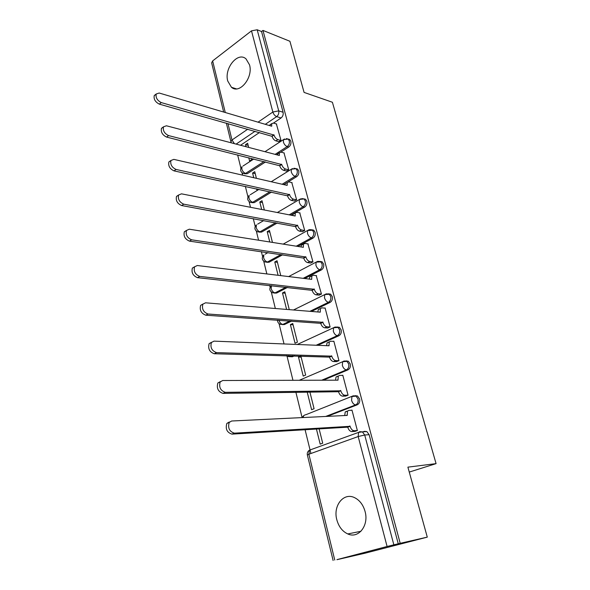 <?xml version="1.0" encoding="UTF-8"?>
<svg xmlns="http://www.w3.org/2000/svg" width="590" height="590" viewBox="0 0 590 590"><rect width="100%" height="100%" fill="white"/><g stroke="black" fill="none" stroke-linecap="round" stroke-linejoin="round"><path stroke-width="0.89" d="M280.84 152.102L288.776 147.006C290.568 145.583 291.254 143.672 290.833 141.268L289.727 139.491L288.104 139.019M288.208 181.86L296.659 176.69C298.481 175.304 299.182 173.386 298.747 170.93L297.559 169.05L295.826 168.578M290.774 215.151L304.72 207.061C306.579 205.704 307.287 203.771 306.844 201.271L305.561 199.273L303.71 198.815M297.803 246.436L312.966 238.124C314.861 236.804 315.584 234.864 315.126 232.312L313.747 230.189L311.763 229.753M304.735 278.524L321.403 269.91C323.335 268.627 324.072 266.68 323.608 264.077L322.103 261.82L319.987 261.407M311.454 311.446L330.046 302.441C332.015 301.202 332.76 299.248 332.281 296.586L330.651 294.181L328.387 293.813M317.752 345.305L338.889 335.754C340.895 334.552 341.654 332.59 341.168 329.876L339.39 327.31L336.971 326.993M323.268 380.211L347.945 369.864C349.995 368.706 350.77 366.744 350.261 363.971L348.329 361.235L346.057 360.888M327.273 416.378L357.223 404.814C359.317 403.7 360.099 401.731 359.583 398.892L357.474 395.971L355.084 395.684M336.809 519.731C338.712 526.663 342.362 531.398 347.768 533.935C358.462 539.076 369.141 525.461 365.062 511.442C363.167 504.797 359.679 500.209 354.597 497.665C343.631 492.082 332.863 505.719 336.809 519.731M227.747 81.029L231.442 87.268C239.452 94.621 253.412 77.629 249.526 64.841L246.001 58.86C237.792 51.286 223.971 68.396 227.747 81.029M237.645 154.927L240.897 168.187M242.04 172.833L242.615 175.164M245.374 186.396L247.97 197.001M249.12 201.677L250.499 207.297M253.28 218.625L255.197 226.442M256.355 231.147L258.575 240.211M261.377 251.635L262.58 256.532M263.745 261.281L266.85 273.937M269.682 285.457L270.132 287.293M271.304 292.087L275.338 308.504M279.041 323.593L284.033 343.948M286.947 355.822L292.957 380.299M295.856 392.121L302.087 417.514M305.037 429.52L310.923 453.503M336.964 559.63L387.092 546.488L358.182 436.541L308.872 454.234L334.759 560.043M427.285 537.129L400.204 543.316L262.978 30.422L289.919 41.278L304.079 92.409L332.399 102.254L436.076 463.629L407.897 467.14L427.285 537.129L364.952 553.221L336.979 559.681M223.654 112.041L211.648 62.872L212.643 60.917L251.495 30.85L257.188 29.773L261.54 31.521L283.089 112.255C283.502 114.615 282.824 116.518 281.061 117.971L273.487 123.074L271.747 123.627L271.71 126.208L159.197 93.028L156.203 94.002C155.561 97.652 157.257 100.521 161.313 102.601L274.018 135.051C274.785 137.367 276.061 138.879 277.846 139.594L275.891 140.877C274.107 140.169 272.831 138.657 272.064 136.342L159.329 104.128C155.281 102.055 153.584 99.194 154.233 95.551L156.033 94.422M259.475 132.514L240.55 145.273M261.54 31.521L262.978 30.422M362.931 431.843L364.273 431.356L366.825 431.563L362.4 431.88L364.709 435.014L393.847 544.828L387.092 546.488M393.847 544.828L400.204 543.316M354.656 431.386L357.37 430.582L351.972 410.072L351.463 410.271M307.169 391.93L311.608 409.711L314.079 408.73L309.861 391.878M345.401 396.089L348.063 395.219L342.797 375.211L342.362 375.388M300.745 356.036L298.474 357.053L303.223 376.096L305.649 375.056L300.885 356.036M336.359 361.626L338.977 360.711L333.837 341.168L333.453 341.344M298.474 357.053L301.158 357.12M290.391 324.64L295.037 343.247L297.412 342.148L292.743 323.504L290.391 324.64L293.075 324.81M327.538 327.981L330.112 327.007L325.09 307.928L324.736 308.098M318.925 295.118L321.447 294.1L316.218 275.619M289.277 309.639L284.8 291.77L282.492 292.957L285.169 293.223M310.502 263.007L312.98 261.945L307.892 243.891M280.759 275.619L277.034 260.736L274.77 261.975L277.44 262.344M302.279 231.634L304.713 230.528L299.75 212.879M272.447 242.409L269.438 230.395L267.211 231.678L269.873 232.136M294.233 200.969L296.63 199.818L291.784 182.568M264.335 209.996L262.012 200.711L259.821 202.038L262.476 202.577M256.532 188.822L256.746 189.692L257.719 189.088M286.371 170.982L288.724 169.787L283.997 152.928M256.414 178.335L254.74 171.661L252.594 173.04L255.241 173.659M248.774 157.722L249.577 160.952L251.709 159.558L251.421 158.386M278.679 141.652L280.995 140.427L276.378 123.937M277.256 154.41L276.688 154.772M265.544 161.94L247.166 173.755L243.036 173.43C240.196 171.572 239.857 169.33 242.003 166.697L241.819 169.05C242.542 171.321 243.803 172.767 245.595 173.394L263.981 161.542M286.202 183.092L283.724 184.604M271.496 192.082L254.297 202.606L250.182 202.296C247.247 200.423 246.9 198.144 249.135 195.467L248.921 197.96C249.659 200.268 250.927 201.714 252.719 202.289L269.932 191.743M277.248 222.998L261.584 232.091L257.491 231.804C254.452 229.908 254.098 227.6 256.414 224.856L256.178 227.504C256.93 229.857 258.206 231.295 260.006 231.826L275.678 222.71M282.669 254.747L269.04 262.226L264.969 261.96C261.812 260.05 261.451 257.697 263.863 254.895L263.597 257.697C264.357 260.102 265.647 261.532 267.454 262.012L281.091 254.511M287.573 287.389L276.651 293.031L272.617 292.802C269.365 290.899 268.966 288.517 271.43 285.649L271.186 288.576C271.961 291.018 273.251 292.456 275.065 292.869L285.988 287.219M291.652 321.041L284.446 324.537L280.449 324.345C278.465 323.578 277.484 322.155 277.514 320.082M294.381 355.866L292.411 356.758L288.473 356.611L286.762 355.667M409.261 472.074L436.076 463.629M316.365 428.805L320.186 444.123L322.708 443.201L319.057 428.635M248.67 147.404L247.623 143.237L245.514 144.653L248.154 145.354M245.514 144.653L246.03 146.711M252.594 173.04L253.759 177.723M259.821 202.038L261.68 209.472M267.211 231.678L269.785 241.989M274.77 261.975L278.089 275.294M282.492 292.957L286.6 309.425M244.607 173.792L247.166 173.755M251.805 202.65L254.297 202.606M259.187 232.143L261.584 232.091M266.732 262.284L269.04 262.226M274.461 293.097L276.651 293.031M282.381 324.611L284.446 324.537M290.066 356.655L292.411 356.758M398.265 543.818L369.134 434.683L366.825 431.563M352.024 410.249L348.823 410.382L347.503 411.105L347.222 415.412L231.664 421.002L229.23 422.425C227.652 427.957 229.363 431.533 234.348 433.163L350.069 426.319C350.976 429.107 352.341 430.575 354.155 430.737L351.839 431.585C350.018 431.423 348.653 429.955 347.753 427.175L231.951 434.129C226.966 432.514 225.262 428.945 226.848 423.421L229.281 421.998M355.276 431.342L351.839 431.585M344.73 415.53L345.209 411.99L346.529 411.267M357.356 430.516L354.155 430.737M349.973 425.973L347.658 426.828M342.842 375.395L339.648 375.38L338.254 376.11L338.018 380.167L222.718 380.513L220.181 381.929C218.757 387.18 220.468 390.646 225.328 392.335L340.791 390.809C341.684 393.53 343.041 395.012 344.855 395.248L342.584 396.156C340.762 395.92 339.412 394.445 338.527 391.723L222.983 393.382C218.13 391.701 216.419 388.242 217.85 382.999L220.387 381.582M345.917 396.074L342.584 396.156M335.548 380.174L336.005 377.047L337.399 376.317M348.056 395.175L344.855 395.248M340.71 390.469L338.439 391.384M333.888 341.359L330.695 341.212L329.235 341.935L329.036 345.762L214.015 341.131L211.397 342.517C210.099 347.517 211.817 350.888 216.552 352.628L331.742 356.146C332.62 358.816 333.962 360.306 335.776 360.608L333.549 361.567C331.735 361.264 330.393 359.782 329.522 357.12L214.266 353.749C209.531 352.016 207.813 348.653 209.111 343.66L211.567 342.266M336.824 361.633L333.549 361.567M326.58 345.659L327.03 342.93L328.49 342.207M338.97 360.674L335.776 360.608M331.661 355.822L329.434 356.788M325.142 308.128L321.948 307.855L320.436 308.563L320.259 312.169L205.549 302.81L202.849 304.167C201.677 308.924 203.403 312.206 208.019 314.005L322.907 322.31C323.77 324.928 325.097 326.418 326.912 326.786L324.729 327.804C322.914 327.435 321.58 325.945 320.731 323.335L205.777 315.193C201.161 313.401 199.442 310.134 200.622 305.377L202.953 304.012M327.959 328.003L324.729 327.804M317.84 311.97L318.268 309.61L319.751 308.894M330.105 326.993L326.912 326.786M322.826 321.993L320.643 323.018M316.594 275.67L313.408 275.264L311.837 275.958L311.697 279.365L197.311 265.515L194.545 266.828C193.483 271.363 195.202 274.556 199.715 276.408L314.286 289.27C315.126 291.829 316.447 293.326 318.253 293.761L316.115 294.83C314.3 294.395 312.98 292.906 312.139 290.346L197.517 277.669C193.011 275.825 191.293 272.639 192.355 268.103L194.575 266.769M319.308 295.155L316.115 294.83M309.308 279.077L309.721 277.057L311.1 276.341M321.447 294.093L318.253 293.761M314.205 288.96L312.058 290.037M308.245 243.95L305.06 243.427L303.444 244.105L303.326 247.313L189.287 229.2L186.462 230.461C185.496 234.791 187.222 237.91 191.625 239.813L305.856 256.997C306.682 259.504 307.995 261.009 309.802 261.503L307.692 262.616C305.893 262.122 304.58 260.625 303.754 258.118L189.479 241.126C185.076 239.238 183.357 236.125 184.323 231.796L186.433 230.498M310.864 263.059L307.692 262.616M300.981 246.945L301.365 245.241L302.648 244.54M312.966 261.953L309.802 261.503M305.775 256.687L303.673 257.815M300.089 212.953L296.91 212.311L295.243 212.96L295.155 215.999L181.469 193.837L178.593 195.025C177.723 199.169 179.441 202.215 183.748 204.169L297.626 225.461C298.429 227.917 299.735 229.422 301.534 229.975L299.469 231.14C297.67 230.587 296.364 229.082 295.56 226.626L181.646 205.541C177.339 203.602 175.621 200.556 176.499 196.418L178.519 195.165M302.618 231.693L299.469 231.14M292.846 215.549L293.201 214.148L294.388 213.462M304.683 230.543L301.534 229.975M297.544 225.159L295.487 226.331M292.109 182.642L288.938 181.904L287.234 182.517L287.16 185.393L173.851 159.374L170.93 160.495C170.149 164.463 171.86 167.442 176.078 169.441L289.572 194.641C290.369 197.053 291.667 198.557 293.459 199.169L291.438 200.371C289.638 199.767 288.34 198.255 287.551 195.851L174.021 170.871C169.802 168.88 168.091 165.908 168.88 161.94L170.82 160.731M294.565 201.035L291.438 200.371M284.911 184.877L285.228 183.748L286.327 183.077M296.586 199.84L293.459 199.169M289.498 194.346L287.478 195.563M284.306 153.009L281.142 152.161L279.402 152.744L279.35 155.472L166.432 125.781L163.474 126.828C162.759 130.633 164.47 133.554 168.6 135.597L281.71 164.514C282.485 166.874 283.775 168.386 285.567 169.05L283.576 170.289C281.784 169.632 280.501 168.121 279.719 165.768L166.579 137.079C162.449 135.044 160.746 132.131 161.461 128.332L163.327 127.16M286.688 171.056L283.576 170.289M277.153 154.897L278.443 153.363M288.672 169.824L285.567 169.05M281.637 164.227L279.645 165.48M278.989 141.74L275.891 140.877M269.578 125.582L270.744 124.306M276.681 124.025L273.517 123.081M280.936 140.464L277.846 139.594M273.944 134.771L271.99 136.061M286.283 138.613L288.178 139.048L289.277 140.826C289.697 143.237 289.012 145.147 287.219 146.578L275.132 154.359M288.776 147.006L287.219 146.578C285.435 145.87 284.159 144.351 283.377 142.013L283.495 139.616L284.535 138.975M293.931 168.246L296.003 168.659L297.19 170.547C297.626 172.995 296.925 174.92 295.096 176.314L282.16 184.25M296.659 176.69L295.096 176.314C293.311 175.665 292.028 174.146 291.231 171.764L291.364 169.219L292.493 168.563M301.748 198.572L304.005 198.933L305.288 200.939C305.731 203.439 305.023 205.372 303.157 206.736L289.211 214.841M304.72 207.061L303.157 206.736C301.372 206.139 300.074 204.619 299.263 202.186L299.418 199.494L300.642 198.823M309.728 229.591L312.184 229.908L313.57 232.032C314.02 234.591 313.305 236.531 311.402 237.851L296.239 246.192M312.966 238.124L311.402 237.851C309.61 237.313 308.305 235.801 307.479 233.316L307.656 230.461L308.976 229.776M317.892 261.348L320.54 261.591L322.044 263.855C322.509 266.466 321.779 268.413 319.839 269.696L303.164 278.332M321.403 269.91L319.839 269.696C318.047 269.217 316.727 267.705 315.893 265.175L316.093 262.144L317.509 261.444M293.481 309.986L326.248 293.864L329.087 294.019L330.717 296.431C331.197 299.093 330.452 301.048 328.475 302.294L309.875 311.321M330.046 302.441L328.475 302.294C326.676 301.874 325.356 300.369 324.5 297.788L324.729 294.565L330.651 294.181M335.216 327.044L337.827 327.214L339.604 329.781C340.091 332.502 339.331 334.464 337.325 335.666L316.174 345.239M338.889 335.754L337.325 335.666C335.518 335.312 334.183 333.815 333.313 331.174L333.571 327.745L335.031 327.037M344.486 361.014L346.765 361.198L348.697 363.942C349.199 366.722 348.432 368.691 346.382 369.849L321.69 380.211M347.945 369.864L346.382 369.849C344.575 369.561 343.225 368.072 342.34 365.38L342.635 361.729L344.036 361.006M305.679 414.792L353.255 395.809L355.91 396.008L358.019 398.936C358.536 401.775 357.747 403.752 355.659 404.865L325.68 416.452M357.223 404.814L355.659 404.865C353.853 404.651 352.495 403.169 351.588 400.411L351.928 396.524L357.474 395.971M281.061 117.971L276.673 116.614L265.308 124.32M255.064 131.268L236.118 144.108M227.976 123.59L231.988 139.992L247.763 129.195M258.029 122.174L272.846 112.034L251.495 30.85M212.643 60.917L225.269 112.513M290.066 320.931L282.853 324.434C281.046 324.08 279.741 322.656 278.952 320.178M292.795 355.822L290.818 356.714L288.739 355.718M304.293 415.338L305.148 414.814M302.05 417.595L303.776 415.544L303.12 417.543M265.146 254.187L267.985 252.601M257.601 224.163L263.745 220.535M250.226 194.781L258.966 189.353M243.014 166.033L253.811 158.99M309.721 450.082L309.396 450.2C307.663 451.409 306.992 453.031 307.375 455.06L333.114 560.5M359.841 431.666L362.4 431.88L358.565 432.389L359.841 431.666M369.134 434.683L364.709 435.014L358.182 436.541L358.565 432.389L309.396 450.2L308.872 454.234L307.375 455.06M283.089 112.255L278.709 110.876C279.114 113.243 278.443 115.153 276.673 116.614C274.888 115.861 273.613 114.335 272.846 112.034L278.709 110.876L257.188 29.773M234.392 143.65L231.988 139.992L230.904 141.748L231.376 142.854M347.127 415.072L346.087 415.471M350.069 426.319L347.753 427.175M234.348 433.163L231.951 434.129M337.93 379.827L337.111 380.167M340.791 390.809L338.527 391.723M225.328 392.335L222.983 393.382M328.947 345.43L328.283 345.733M331.742 356.146L329.522 357.12M216.552 352.628L214.266 353.749M320.178 311.852L319.625 312.117M322.907 322.31L320.731 323.335M208.019 314.005L205.777 315.193M311.616 279.048L311.137 279.299M314.286 289.27L312.139 290.346M199.715 276.408L197.517 277.669M303.253 247.011L302.832 247.24M305.856 256.997L303.754 258.118M191.625 239.813L189.479 241.126M297.626 225.461L295.56 226.626M183.748 204.169L181.646 205.541M289.572 194.641L287.551 195.851M176.078 169.441L174.021 170.871M281.71 164.514L279.719 165.768M168.6 135.597L166.579 137.079M274.018 135.051L272.064 136.342M161.313 102.601L159.329 104.128M360.947 531.288L347.768 533.935M236.398 88.876L231.442 87.268M348.329 361.235L342.635 361.729L299.292 380.277M339.39 327.31L333.571 327.745L297.272 344.479M322.103 261.82L316.093 262.144L288.65 276.577M313.747 230.189L307.656 230.461L283.185 244.12M305.561 199.273L304.005 198.933L299.418 199.494L277.33 212.525M297.559 169.05L296.003 168.659L291.364 169.219L271.223 181.735M289.727 139.491L288.178 139.048L283.495 139.616L264.984 151.696M226.361 123.126L230.904 141.748M347.503 411.105L345.209 411.99M229.23 422.425L226.848 423.421M338.254 376.11L336.005 377.047M220.181 381.929L217.85 382.999M329.235 341.935L327.03 342.93M211.397 342.517L209.111 343.66M320.436 308.563L318.268 309.61M202.849 304.167L200.622 305.377M311.837 275.958L309.721 277.057M194.545 266.828L192.355 268.103M303.444 244.105L301.365 245.241M186.462 230.461L184.323 231.796M295.243 212.96L293.201 214.148M178.593 195.025L176.499 196.418M287.234 182.517L285.228 183.748M170.93 160.495L168.88 161.94M279.402 152.744L277.433 154.012M163.474 126.828L161.461 128.332M271.747 123.627L269.807 124.933M156.203 94.002L154.233 95.551"/></g></svg>
